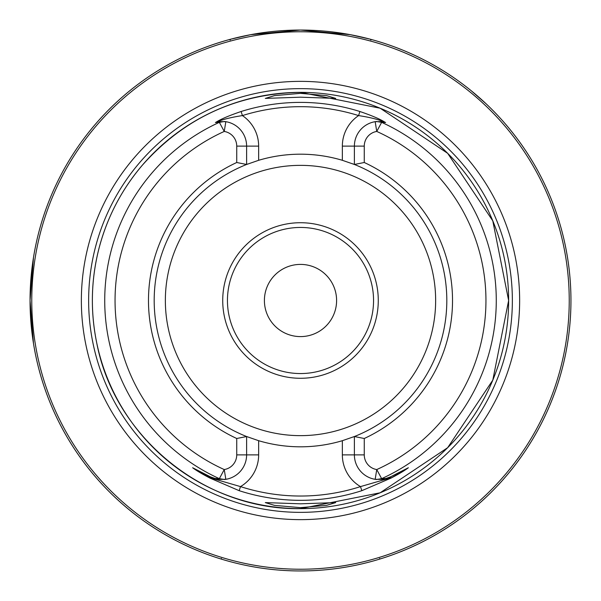<?xml version="1.0" encoding="UTF-8"?>
<svg xmlns="http://www.w3.org/2000/svg" width="601" height="601" viewBox="0 0 601 601"><rect width="100%" height="100%" fill="white"/><g stroke="black" fill="none" stroke-linecap="round" stroke-linejoin="round"><path stroke-width="0.9" d="M336.598 300.5A36.098 36.098 0 0 1 300.5 336.598A36.098 36.098 0 0 1 264.402 300.5A36.098 36.098 0 0 1 300.5 264.402A36.098 36.098 0 0 1 336.598 300.5M33.483 343.471L30.05 300.5L30.178 308.891M30.553 317.012L31.117 324.51M31.763 330.866L32.987 340.249M300.5 507.65L326.538 505.373L335.704 502.594L300.5 503.811L265.296 502.594L274.492 505.373L300.5 507.65M300.5 93.35L274.454 95.634L265.296 98.406L300.5 97.189L335.704 98.406L326.531 95.627L300.5 93.35M246.861 436.627A146.313 146.313 0 0 1 246.613 436.529L246.613 454.889A24.754 24.754 0 0 1 225.833 479.32L218.306 479.38A24.754 24.754 0 0 1 217.186 479.192L210.628 476.939L193.011 467.969L210.185 477.81L240.498 486.6A195.535 195.535 0 0 0 360.502 486.6A36.781 36.781 0 0 1 342.352 454.889L342.352 440.698L354.387 436.529A146.313 146.313 0 0 1 353.418 436.904M300.5 519.64A219.14 219.14 0 0 1 81.36 300.5A219.14 219.14 0 0 1 300.5 81.36A219.14 219.14 0 0 1 519.64 300.5A219.14 219.14 0 0 1 300.5 519.64M378.277 300.5A77.777 77.777 0 0 1 300.5 378.277A77.777 77.777 0 0 1 222.723 300.5A77.777 77.777 0 0 1 300.5 222.723A77.777 77.777 0 0 1 378.277 300.5M373.552 300.5A73.052 73.052 0 0 1 300.5 373.552A73.052 73.052 0 0 1 227.448 300.5A73.052 73.052 0 0 1 300.5 227.448A73.052 73.052 0 0 1 373.552 300.5M369.653 39.042L350.263 34.67L300.5 30.05A270.45 270.45 0 0 1 570.95 300.5A270.45 270.45 0 0 1 300.5 570.95A270.45 270.45 0 0 1 30.05 300.5A270.45 270.45 0 0 1 300.5 30.05L250.549 34.7L231.107 39.103M364.266 162.503L354.387 164.471A146.313 146.313 0 0 1 354.387 436.529L364.266 438.497L364.266 454.889A14.867 14.867 0 0 0 376.752 469.561L381.65 478.659L385.617 478.494A197.301 197.301 0 0 1 384.88 478.847L390.365 476.939L408.364 467.743C404.533 470.628 398.733 474.091 390.973 478.118L361.817 490.686A199.825 199.825 0 0 1 239.183 490.686L210.027 478.118C202.206 474.054 196.414 470.591 192.636 467.743L210.635 476.939L216.12 478.847A197.301 197.301 0 0 1 215.383 478.494L219.35 478.659L224.248 469.561A14.867 14.867 0 0 0 236.734 454.889L236.734 438.497A152.015 152.015 0 0 1 236.734 162.503L236.734 146.111A14.867 14.867 0 0 0 224.248 131.439L219.35 122.341L215.383 122.506A197.301 197.301 0 0 1 216.127 122.153C220.845 119.126 229.176 115.572 241.121 111.501A198.105 198.105 0 0 1 359.879 111.501C371.824 115.572 380.155 119.126 384.873 122.153A197.301 197.301 0 0 1 385.617 122.506L381.65 122.341L376.752 131.439A14.867 14.867 0 0 0 364.266 146.111L364.266 162.503A152.015 152.015 0 0 1 364.266 438.497M342.352 440.698A146.313 146.313 0 0 1 258.648 440.698L258.648 454.889A36.781 36.781 0 0 1 240.498 486.6L239.183 490.686M236.734 438.497L246.613 436.529L258.648 440.698M246.613 436.529A146.313 146.313 0 0 1 246.613 164.471L236.734 162.503M485.924 103.62L471.086 90.638A270.45 270.45 0 0 0 370.975 39.396A270.45 270.45 0 0 1 471.086 90.638A270.45 270.45 0 0 0 370.336 39.223L370.915 40.042M510.362 129.914A270.45 270.45 0 0 1 379.704 559.088A270.45 270.45 0 0 0 510.362 129.914A270.45 270.45 0 0 1 379.787 559.065A270.45 270.45 0 0 0 510.362 129.914A270.45 270.45 0 0 1 379.787 559.065L379.622 558.442M30.05 300.5L33.483 257.529L32.484 264.32M32.349 265.334L30.05 299.876M221.213 559.065A270.45 270.45 0 0 1 30.058 298.397A270.45 270.45 0 0 0 221.213 559.065M30.178 292.124A270.45 270.45 0 0 1 230.025 39.396A270.45 270.45 0 0 0 30.178 292.124M221.438 558.464L221.296 559.088M230.664 39.223L230.085 40.042M407.673 468.126L390.372 476.939L384.88 478.847M385.617 478.494L382.694 479.38A24.754 24.754 0 0 0 383.814 479.192M382.694 479.38A24.754 24.754 0 0 0 390.372 476.939A24.754 24.754 0 0 1 382.694 479.38L375.167 479.32A24.754 24.754 0 0 1 354.387 454.889L354.387 436.529M352.712 163.825A146.313 146.313 0 0 1 354.387 164.471L354.387 146.111A24.754 24.754 0 0 1 375.167 121.68L382.694 121.62L385.617 122.506M384.873 122.153L383.814 121.808C377.954 119.329 369.547 117.255 358.594 115.595A193.815 193.815 0 0 0 242.406 115.595A36.781 36.781 0 0 1 258.648 146.111L258.648 160.302L246.613 164.471A146.313 146.313 0 0 1 247.582 164.096M258.648 160.302A146.313 146.313 0 0 1 342.352 160.302L342.352 146.111L364.266 146.111M354.387 164.471L342.352 160.302M375.167 121.68A24.754 24.754 0 0 1 376.143 121.545A24.754 24.754 0 0 0 375.167 121.68L376.752 131.439A185.469 185.469 0 0 1 376.752 469.561L375.167 479.32A24.754 24.754 0 0 0 376.504 479.5L381.65 478.659A195.768 195.768 0 0 0 381.65 122.341L376.504 121.5M215.383 122.506L218.306 121.62L225.833 121.68A24.754 24.754 0 0 1 246.613 146.111L246.613 164.471M225.833 479.32A24.754 24.754 0 0 1 224.857 479.455A24.754 24.754 0 0 0 225.833 479.32L224.248 469.561A185.469 185.469 0 0 1 224.248 131.439L225.833 121.68A24.754 24.754 0 0 0 224.736 121.53A24.754 24.754 0 0 1 225.833 121.68M224.496 479.5L219.35 478.659A195.768 195.768 0 0 1 219.35 122.341L224.496 121.5M218.306 479.38L215.383 478.494M216.12 478.847L217.186 479.192A24.754 24.754 0 0 1 214.948 478.651A24.754 24.754 0 0 0 217.186 479.192M192.636 467.743A4.297 3.854 -63 0 0 193.011 467.969L193.327 468.126M361.817 490.686L360.502 486.6L390.815 477.81L390.688 476.781M390.973 478.118L407.989 467.969A4.297 3.854 -117 0 0 408.364 467.743M210.027 478.118L210.628 476.939A24.754 24.754 0 0 0 213.483 478.178L214.234 478.434M218.306 121.62A24.754 24.754 0 0 0 217.186 121.808L216.127 122.153M241.121 111.501L242.406 115.595C231.453 117.255 223.046 119.329 217.186 121.808M383.814 121.808A24.754 24.754 0 0 0 382.694 121.62M342.352 146.111A36.781 36.781 0 0 1 358.594 115.595L359.879 111.501M300.5 92.366A208.134 208.134 0 0 1 508.634 300.5A208.134 208.134 0 0 1 300.5 508.634A208.134 208.134 0 0 1 92.366 300.5A208.134 208.134 0 0 1 300.5 92.366L380.155 108.21L447.677 153.338L492.79 220.86L508.634 300.508L492.79 380.155L447.67 447.677L380.148 492.79L300.5 508.634C204.543 510.392 114.423 437.025 96.693 342.705C90.27 311.213 91.006 279.893 98.91 248.739C106.993 217.637 121.432 189.833 142.234 165.328C184.342 117.909 237.095 93.591 300.5 92.366M300.5 512.36A211.86 211.86 0 0 1 88.64 300.5A211.86 211.86 0 0 1 300.5 88.64A211.86 211.86 0 0 1 512.36 300.5A211.86 211.86 0 0 1 300.5 512.36M435.642 300.5A135.142 135.142 0 0 1 300.5 435.642A135.142 135.142 0 0 1 165.358 300.5A135.142 135.142 0 0 1 300.5 165.358A135.142 135.142 0 0 1 435.642 300.5M300.5 569.23A268.73 268.73 0 0 0 569.23 300.5A268.73 268.73 0 0 0 300.5 31.77A268.73 268.73 0 0 0 31.77 300.5A268.73 268.73 0 0 0 300.5 569.23M370.975 39.396A270.45 270.45 0 0 1 471.086 90.638A270.45 270.45 0 0 0 370.336 39.223M300.5 570.95A270.45 270.45 0 0 1 30.05 300.5A270.45 270.45 0 0 1 300.5 30.05M375.167 479.32A24.754 24.754 0 0 0 376.504 479.5M364.266 454.889L342.352 454.889M210.635 476.939L210.628 476.939A24.754 24.754 0 0 0 213.483 478.178M258.648 454.889L236.734 454.889M236.734 146.111L258.648 146.111M215.03 478.674L216.097 478.959M386.766 478.434L387.517 478.178M384.903 478.959L385.97 478.674"/></g></svg>
